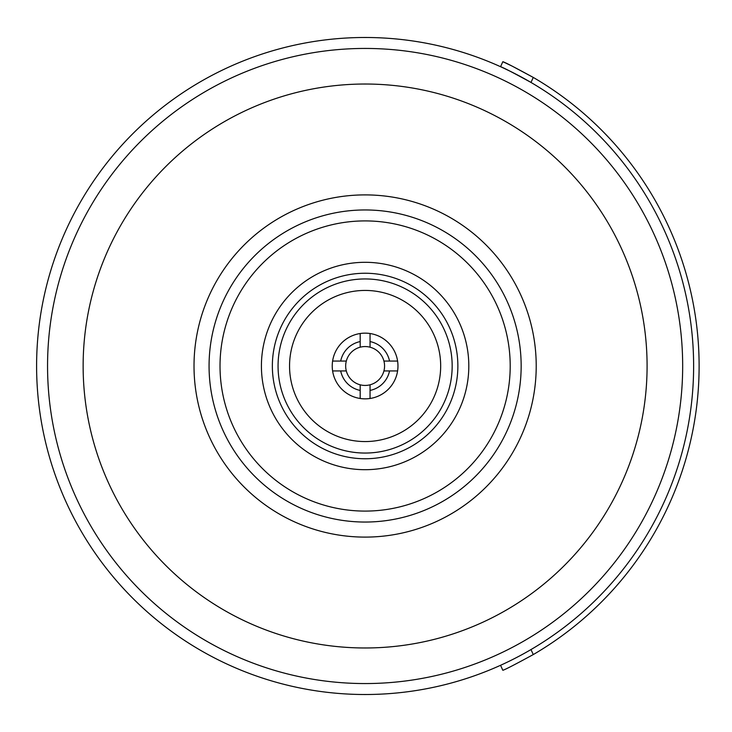 <?xml version="1.0" encoding="UTF-8"?>
<svg xmlns="http://www.w3.org/2000/svg" width="732" height="732" viewBox="0 0 732 732"><rect width="100%" height="100%" fill="white"/><g stroke="black" fill="none" stroke-linecap="round" stroke-linejoin="round"><path stroke-width="1.1" d="M505.098 62.76L502.82 61.717C504.824 62.211 514.971 67.454 533.271 77.427L531.002 82.442A328.512 328.512 0 0 0 365.112 37.488A328.512 328.512 0 0 1 693.625 366A328.512 328.512 0 0 1 365.112 694.512A328.512 328.512 0 0 0 531.002 649.558L533.271 654.573A333.984 333.984 0 0 0 533.271 77.427L512.162 66.127M365.112 84.024A281.976 281.976 0 0 0 83.137 366A281.976 281.976 0 0 0 365.112 647.976A281.976 281.976 0 0 0 647.088 366A281.976 281.976 0 0 0 365.112 84.024M365.112 694.512A328.512 328.512 0 0 1 36.6 366A328.512 328.512 0 0 1 365.112 37.488M521.157 366A156.044 156.044 0 0 1 365.112 522.044A156.044 156.044 0 0 1 209.068 366A156.044 156.044 0 0 1 365.112 209.956A156.044 156.044 0 0 1 521.157 366A156.044 156.044 0 0 1 365.112 522.044A156.044 156.044 0 0 1 209.068 366M289.552 366A75.561 75.561 0 0 1 365.112 290.439A75.561 75.561 0 0 1 440.673 366A75.561 75.561 0 0 1 365.112 441.561A75.561 75.561 0 0 1 289.552 366M278.059 366A87.053 87.053 0 0 1 365.112 278.947A87.053 87.053 0 0 1 452.166 366A87.053 87.053 0 0 1 365.112 453.053A87.053 87.053 0 0 1 278.059 366M536.217 366A171.105 171.105 0 0 1 365.112 537.105A171.105 171.105 0 0 1 194.017 366A171.105 171.105 0 0 1 365.112 194.895A171.105 171.105 0 0 1 536.217 366M647.088 366A281.976 281.976 0 0 1 365.112 647.976A281.976 281.976 0 0 1 83.137 366A281.976 281.976 0 0 1 365.112 84.024A281.976 281.976 0 0 1 647.088 366M346.309 361.068A19.435 19.435 0 0 0 370.044 384.803A19.435 19.435 0 0 0 370.044 347.197A19.435 19.435 0 0 0 346.309 361.068L340.691 361.068A24.915 24.915 0 0 1 360.19 341.579L360.19 333.518A32.849 32.849 0 0 0 360.19 398.483A32.849 32.849 0 0 0 397.595 370.932L389.534 370.932A24.915 24.915 0 0 1 370.044 390.421L370.044 398.483M370.044 333.518L370.044 341.579A24.915 24.915 0 0 1 389.534 361.068L397.595 361.068A32.849 32.849 0 0 0 360.19 333.518M397.595 370.932A32.849 32.849 0 0 0 397.595 361.068M370.044 384.803L370.044 390.421M389.534 370.932L383.916 370.932M370.044 341.579L370.044 347.197M383.916 361.068L389.534 361.068M332.63 361.068L340.691 361.068M360.19 347.197L360.19 341.579M360.19 398.483L360.19 390.421A24.915 24.915 0 0 1 340.691 370.932L332.63 370.932M360.19 390.421L360.19 384.803M346.309 370.932L340.691 370.932M533.271 654.573C515.008 664.528 504.86 669.771 502.82 670.283L500.56 665.297M511.577 65.843L505.547 62.97M531.002 82.442C512.757 72.459 502.609 67.216 500.56 66.704L502.82 61.717L500.56 66.704L502.838 67.747M503.296 67.957L509.637 70.986M365.112 683.56A317.56 317.56 0 0 0 682.672 366A317.56 317.56 0 0 0 365.112 48.44A317.56 317.56 0 0 0 47.553 366A317.56 317.56 0 0 0 365.112 683.56M220.021 366A145.092 145.092 0 0 0 365.112 511.092A145.092 145.092 0 0 0 510.204 366A145.092 145.092 0 0 0 365.112 220.908A145.092 145.092 0 0 0 220.021 366M468.809 366A103.697 103.697 0 0 1 365.112 469.697A103.697 103.697 0 0 1 261.416 366A103.697 103.697 0 0 1 365.112 262.303A103.697 103.697 0 0 1 468.809 366M272.359 366A92.754 92.754 0 0 0 365.112 458.754A92.754 92.754 0 0 0 457.866 366A92.754 92.754 0 0 0 365.112 273.246A92.754 92.754 0 0 0 272.359 366"/></g></svg>
